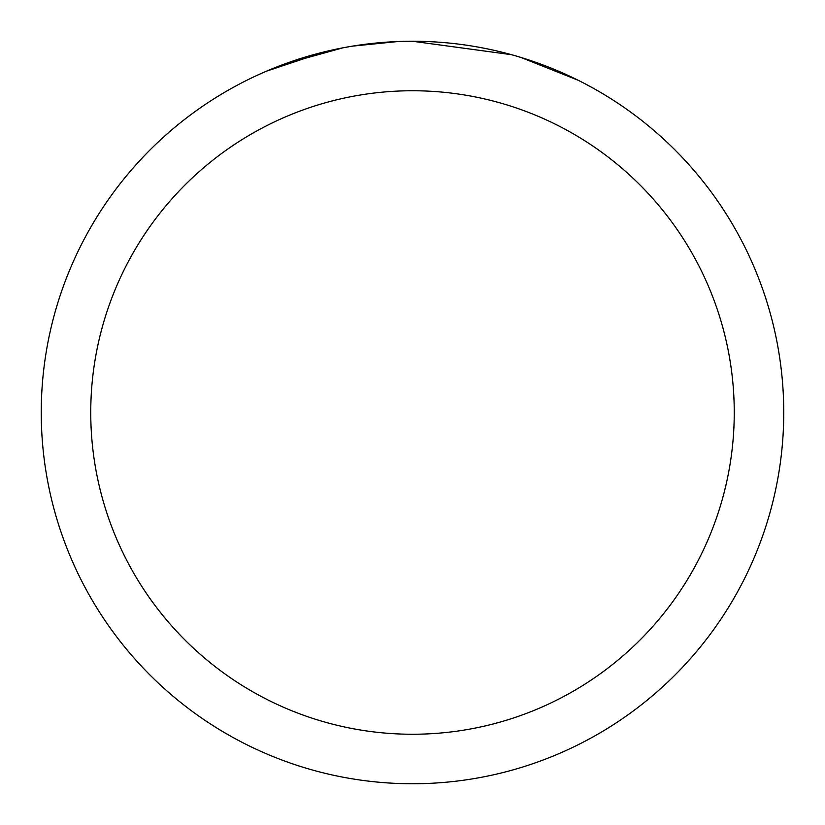 <?xml version="1.0" encoding="UTF-8"?>
<svg xmlns="http://www.w3.org/2000/svg" width="825" height="825" viewBox="0 0 825 825"><rect width="100%" height="100%" fill="white"/><g stroke="black" fill="none" stroke-linecap="round" stroke-linejoin="round"><path stroke-width="1.24" d="M423.328 41.415L431.351 41.724M481.181 47.664L483.419 48.087M412.5 41.25A371.25 371.25 0 0 1 783.75 412.5A371.25 371.25 0 0 1 412.5 783.75A371.25 371.25 0 0 1 41.25 412.5A371.25 371.25 0 0 1 412.5 41.25L511.428 54.677M514.047 55.409L520.833 57.41L577.943 80.169M412.5 90.75A321.75 321.75 0 0 1 734.25 412.5A321.75 321.75 0 0 1 412.5 734.25A321.75 321.75 0 0 1 90.75 412.5A321.75 321.75 0 0 1 412.5 90.75M349.707 46.602L342.911 47.829L284.408 64.051M371.683 43.498L380.634 42.622M266.392 71.208L324.565 51.82M328.567 50.861L342.911 47.829M357.019 45.427L367.806 43.952M369.507 43.746L387.894 42.065M397.846 41.539L352.316 46.159"/></g></svg>
